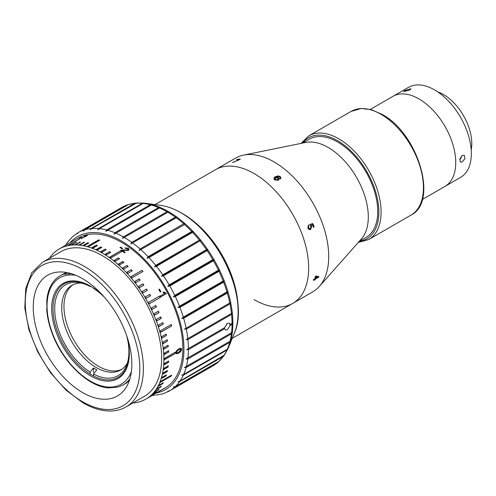 <?xml version="1.0" encoding="UTF-8"?>
<svg xmlns="http://www.w3.org/2000/svg" width="496" height="496" viewBox="0 0 496 496"><rect width="100%" height="100%" fill="white"/><g stroke="black" fill="none" stroke-linecap="round" stroke-linejoin="round"><path stroke-width="0.74" d="M47.039 311.587L46.742 301.06C47.734 289.044 52.185 280.618 60.103 275.782A63.029 36.388 60 0 1 64.678 273.817L64.275 274.201L71.461 273.724M126.796 336.021A54.913 31.707 60 0 1 129.332 353.431A54.913 31.707 60 0 1 100.552 380.122A54.913 31.707 60 0 1 56.873 334.013A54.913 31.707 60 0 1 56.873 289.174A54.913 31.707 60 0 1 90.501 286.173A54.913 31.707 60 0 1 104.309 297.073M90.836 286.372A53.971 31.161 -120 0 0 64.189 283.886A53.971 31.161 -120 0 0 58.119 333.579A53.971 31.161 -120 0 0 118.153 377.363A53.971 31.161 -120 0 0 129.332 353.04M118.048 387.054L108.562 387.934C88.269 386.756 63.017 362.303 52.514 334.298C49.098 325.457 47.157 316.925 46.68 308.704M64.678 273.817L66.755 272.614M64.275 274.201L67.041 272.608M69.8 363.655L67.847 361.243M462.322 155.459L464.343 155.298L464.981 158.472L462.322 161.894L460.406 162.118L459.835 158.987L462.322 155.459M370.283 109.436L392.975 96.336A51.999 30.02 60 0 1 418.971 98.915A51.999 30.02 60 0 1 452.941 144.733A51.999 30.02 60 0 1 444.968 186.403L460.567 177.394A51.999 30.02 60 0 0 468.54 135.73A51.999 30.02 60 0 0 434.57 89.906A51.999 30.02 60 0 0 408.574 87.333L392.975 96.336A51.999 30.02 60 0 1 418.971 98.915A51.999 30.02 60 0 1 452.941 144.733A51.999 30.02 60 0 1 444.968 186.403L422.282 199.504M404.916 90.477L410.961 88.753L409.739 90.049L403.62 91.599L404.916 90.477M437.763 91.909A40.021 23.107 60 0 1 443.486 94.538A40.021 23.107 60 0 1 471.2 149.829M280.494 178.913L279.738 178.331L280.06 177.773L279.688 177.022L278.932 176.601L276.433 177.115L278.479 177.835C279.366 178.814 279.291 179.639 278.256 180.308L274.654 179.881C273.525 178.554 273.786 177.494 275.435 176.7L278.361 175.857L280.376 176.694L280.494 178.913M308.506 225.048L308.952 225.928L308.475 227.819L309.671 228.737L310.329 228.513L310.973 226.381L309.684 224.483L312.84 223.566A77.209 44.578 60 0 1 314.166 226.97L313.453 227.385A77.209 44.578 60 0 0 312.43 224.731L310.843 225.196L311.717 226.263L310.713 229.412L309.2 229.617L307.83 228.185L308.506 225.048M315.14 279.756L314.427 280.166A77.209 44.578 60 0 0 314.625 279.49L313.267 280.277A77.209 44.578 60 0 0 313.46 279.589L314.817 278.808A77.209 44.578 60 0 0 315.4 276.421L316.113 276.005L318.903 276.619A77.209 44.578 60 0 1 318.767 277.097L315.338 279.081A77.209 44.578 60 0 1 315.14 279.756M155.031 204.6L215.462 169.706A77.209 44.578 60 0 1 254.07 173.532A77.209 44.578 60 0 1 304.513 241.571A77.209 44.578 60 0 1 292.677 303.44A77.209 44.578 60 0 1 254.07 299.615M274.127 161.956A77.209 44.578 60 0 1 324.564 229.995A77.209 44.578 60 0 1 312.728 291.865L292.677 303.44A77.209 44.578 60 0 0 304.513 241.571A77.209 44.578 60 0 0 254.07 173.532A77.209 44.578 60 0 0 215.462 169.706L235.519 158.131A77.209 44.578 60 0 1 274.127 161.956A77.209 44.578 60 0 1 322.35 223.281A77.209 44.578 60 0 1 319.343 286.428L361.41 238.917A56.724 32.748 60 0 0 363.618 192.522A56.724 32.748 60 0 0 328.185 147.467A56.724 32.748 60 0 0 305.71 142.445L243.536 155.118A77.209 44.578 60 0 1 274.127 161.956M237.367 159.687L237.286 159.377A77.209 44.578 60 0 1 240.374 159.092L233.132 162.39A77.209 44.578 60 0 0 232.519 162.459L239.14 159.824M237.404 159.669A76.892 44.398 60 0 1 239.81 159.414M276.433 177.115L278.423 178.045L279.012 179.515M275.243 179.459L277.549 179.695L278.101 179.081L277.648 178.033L275.373 177.729L275.243 179.459M274.784 178.541L275.187 179.676L277.549 179.695M277.487 179.905L278.064 179.186M273.91 178.337L275.385 176.923L278.306 176.074L280.321 176.905L280.972 178.318M279.676 178.541L279.998 177.977M308.475 227.819L309.572 228.737M318.649 276.57A76.892 44.398 60 0 1 318.556 276.904L318.767 277.097M318.556 276.904L315.338 279.081M317.539 277.233L315.915 276.886A77.209 44.578 60 0 1 315.53 278.392L317.539 277.233L315.915 276.886M315.698 276.7A76.892 44.398 60 0 1 315.32 278.2L315.53 278.392M314.303 279.682A76.892 44.398 60 0 0 314.414 279.298L313.379 279.893M315.127 278.882A76.892 44.398 60 0 1 314.929 279.558L314.545 279.781M237.286 159.377L236.573 159.793A77.209 44.578 60 0 1 239.029 159.538M310.843 225.196L311.525 226.281L310.515 229.425L309.721 229.698M312.238 224.75L310.651 225.221M312.666 223.622A76.892 44.398 60 0 1 313.968 226.982L313.422 227.298M308.314 225.079L308.76 225.953L308.283 227.838M337.633 142.011A56.724 32.748 60 0 1 374.691 192.002A56.724 32.748 60 0 1 365.998 237.454L359.259 241.347A58.299 33.66 -120 0 0 377.301 198.245A58.299 33.66 -120 0 0 337.633 140.728A58.299 33.66 -120 0 0 302.541 143.09L309.275 139.202A56.724 32.748 60 0 1 337.633 142.011M82.553 392.534A69.725 40.257 60 0 1 37.002 331.086A69.725 40.257 60 0 1 47.69 275.218A69.725 40.257 60 0 1 82.553 278.671A69.725 40.257 60 0 1 128.098 340.113A69.725 40.257 60 0 1 117.416 395.988A69.725 40.257 60 0 1 82.553 392.534M102.604 255.831A83.514 48.217 60 0 1 157.164 329.425A83.514 48.217 60 0 1 144.361 396.347L126.089 406.894A83.514 48.217 60 0 0 138.892 339.977A83.514 48.217 60 0 0 84.332 266.383A83.514 48.217 60 0 0 42.575 262.248L60.847 251.695A83.514 48.217 60 0 1 102.604 255.831M185.337 215.413A77.209 44.578 60 0 1 238.03 306.677M129.301 380.674A63.029 36.388 60 0 1 124.149 384.326M61.157 275.212A63.029 36.388 60 0 1 66.892 272.577M168.69 211.761L166.985 211.724L123.33 236.927L122.438 238.464L168.69 211.761A90.966 52.52 60 0 1 176.793 217.056L130.814 243.933L131.769 242.37L175.423 217.161L176.793 217.056M130.814 243.933L177.177 217.167M185.411 223.814L183.725 223.795L140.07 248.998L139.047 250.579L184.586 224.558L139.047 250.579M193.359 231.52L191.747 231.502L148.093 256.705L146.996 258.286L148.918 257.573L192.572 232.37L193.359 231.52L146.996 258.286M200.886 240.157L199.355 240.151L155.701 265.354L154.529 266.922L156.469 266.309L200.83 240.355L154.529 266.922M207.867 249.569L206.417 249.593L162.762 274.796L161.51 276.334L163.469 275.826L207.123 250.623L207.818 249.804L161.51 276.334M214.179 259.606L212.809 259.668L169.155 284.871L167.822 286.372L169.787 285.963L213.435 260.76L214.179 259.606L167.822 286.372M219.716 270.091L218.426 270.208L174.772 295.411L173.352 296.856L175.311 296.534L218.965 271.331L219.716 270.091L173.352 296.856M224.378 280.841L223.169 281.027L179.515 306.23L178.021 307.607L179.961 307.371L223.615 282.168L224.378 280.841L178.021 307.607M228.092 291.679L226.963 291.939L183.309 317.142L181.728 318.444L183.65 318.283L227.304 293.08L228.092 291.679L181.728 318.444M230.789 302.417L184.431 329.183L186.31 329.084L229.964 303.881L230.789 302.417L184.431 329.183M232.426 312.871L186.068 339.636L187.903 339.593L231.558 314.39L232.426 312.871L186.068 339.636M230.144 325.519L232.054 324.421L232.866 323.262L232.977 322.859L229.735 324.731L230.144 325.519L227.335 329.778L225.395 329.989L224.167 327.949L186.614 349.624L224.645 327.67L227.335 323.342L229.338 323.169L230.144 324.496M232.426 332.215L186.068 358.98L187.786 359.005L231.44 333.802L232.426 332.215M230.789 340.777L184.431 367.542L186.081 367.579L229.735 342.376L230.789 340.777M224.204 355.403L228.092 348.397M155.701 395.114L162.638 393.886M152.129 395.498L154.529 395.275M162.762 393.818L163.469 393.601M223.876 355.861L218.965 361.373L175.311 386.576L173.352 387.078L174.772 387.072L218.804 361.59L213.46 365.546L169.787 390.761L167.822 391.17L169.136 391.139L163.035 393.793M224.18 355.359L223.169 356.531L179.515 381.734L178.021 381.715L179.961 381.102L224.322 355.148M227.918 348.812L226.963 349.996L183.309 375.199L181.728 375.162L183.65 374.449L227.304 349.246L228.631 347.15A90.966 52.52 60 0 1 228.03 348.564M224.645 328.693L188.399 349.624L186.614 349.624M119.964 247.498L120.609 247.126A86.664 50.034 60 0 1 122.673 248.496L122.028 248.868A86.664 50.034 60 0 0 119.964 247.498M125.209 252.377L124.496 252.793A86.664 50.034 60 0 0 120.888 250.158L127.745 249.879L127.646 248.614L125.593 248.44L124.955 247.901L128.303 248.254L129.09 249.6L128.458 250.406L122.512 250.387A86.664 50.034 60 0 1 125.209 252.377M158.813 289.509L159.458 289.137A86.664 50.034 60 0 1 160.927 291.673L160.282 292.045A86.664 50.034 60 0 0 158.813 289.509L159.303 289.236A86.347 49.854 60 0 1 160.766 291.76L160.282 292.039M160.301 295.994A86.664 50.034 60 0 1 160.772 296.887L166.346 293.669A86.664 50.034 60 0 0 166.042 293.099L163.606 291.989L162.948 292.367L164.641 293.489L160.301 295.994M178.746 348.855L181.152 348.235L181.592 349.302C181.251 351.05 180.296 352.278 178.74 352.972C177.177 354.076 176.247 353.933 175.95 352.557L176.477 350.802L178.746 348.855M165.249 387.853A86.664 50.034 60 0 0 165.559 387.643L160.158 390.743A86.664 50.034 60 0 1 159.681 391.071L165.218 387.798M109.641 251.677A86.664 50.034 60 0 1 110.751 252.377L106.293 254.95A86.664 50.034 60 0 0 105.183 254.25L109.641 251.677L105.388 254.38M120.77 250.747A86.664 50.034 60 0 1 121.873 251.534L110.732 257.97A86.664 50.034 60 0 0 109.628 257.182L120.77 250.747L109.808 257.306M118.494 257.889A86.664 50.034 60 0 1 119.586 258.763L115.134 261.336A86.664 50.034 60 0 0 114.037 260.462L118.494 257.889L114.192 260.58M122.847 261.504A86.664 50.034 60 0 1 123.919 262.458L119.468 265.031A86.664 50.034 60 0 0 118.389 264.077L122.847 261.504M127.119 265.441A86.664 50.034 60 0 1 128.173 266.47L123.715 269.043A86.664 50.034 60 0 0 122.661 268.014L127.119 265.441L122.766 268.113M131.285 269.663A86.664 50.034 60 0 1 132.308 270.766L127.85 273.339A86.664 50.034 60 0 0 126.827 272.236L131.285 269.663L126.914 272.329M142.011 270.308A86.664 50.034 60 0 1 143.003 271.467L131.855 277.903A86.664 50.034 60 0 0 130.87 276.737L142.011 270.308L130.932 276.811M139.221 278.913A86.664 50.034 60 0 1 140.17 280.135L135.712 282.708A86.664 50.034 60 0 0 134.763 281.486L139.221 278.913L134.813 281.548M142.947 283.886A86.664 50.034 60 0 1 143.852 285.157L139.395 287.73A86.664 50.034 60 0 0 138.489 286.459L142.947 283.886M146.487 289.05A86.664 50.034 60 0 1 147.343 290.371L142.885 292.944A86.664 50.034 60 0 0 142.03 291.623L146.487 289.05L142.048 291.648M149.823 294.388A86.664 50.034 60 0 1 150.623 295.746L146.165 298.319A86.664 50.034 60 0 0 145.365 296.961L149.823 294.388M159.619 296.013A86.664 50.034 60 0 1 160.357 297.402L149.215 303.831A86.664 50.034 60 0 0 148.478 302.442L159.619 296.013M155.806 305.462A86.664 50.034 60 0 1 156.482 306.875L152.024 309.448A86.664 50.034 60 0 0 151.348 308.035L155.806 305.462M158.422 311.135A86.664 50.034 60 0 1 159.03 312.567L154.572 315.14A86.664 50.034 60 0 0 153.965 313.714L158.422 311.135M160.766 316.863A86.664 50.034 60 0 1 161.312 318.302L156.854 320.875A86.664 50.034 60 0 0 156.308 319.436L160.766 316.863M162.831 322.617A86.664 50.034 60 0 1 163.302 324.055L158.844 326.628A86.664 50.034 60 0 0 158.373 325.19L162.831 322.617M171.287 324.502A86.664 50.034 60 0 1 171.684 325.934L160.543 332.363A86.664 50.034 60 0 0 160.146 330.937L171.287 324.502M166.073 334.075A86.664 50.034 60 0 1 166.396 335.488L161.938 338.061A86.664 50.034 60 0 0 161.615 336.648L166.073 334.075M167.233 339.704A86.664 50.034 60 0 1 167.474 341.099L163.017 343.672A86.664 50.034 60 0 0 162.781 342.277L167.233 339.704M168.082 345.247A86.664 50.034 60 0 1 168.243 346.611L163.785 349.184A86.664 50.034 60 0 0 163.624 347.82L168.082 345.247M168.603 350.66A86.664 50.034 60 0 1 168.69 351.986L164.232 354.559A86.664 50.034 60 0 0 164.151 353.233L168.603 350.66M175.491 352.055A86.664 50.034 60 0 1 175.491 353.344L164.35 359.774A86.664 50.034 60 0 0 164.35 358.49L175.491 352.055M168.69 360.989A86.664 50.034 60 0 1 168.603 362.223L164.151 364.796A86.664 50.034 60 0 0 164.232 363.562L168.69 360.989M168.243 365.85A86.664 50.034 60 0 1 168.082 367.028L163.624 369.601A86.664 50.034 60 0 0 163.785 368.423L168.243 365.85M167.474 370.475A86.664 50.034 60 0 1 167.233 371.591L162.781 374.164A86.664 50.034 60 0 0 163.017 373.048L167.474 370.475M166.396 374.84A86.664 50.034 60 0 1 166.073 375.894L161.615 378.467A86.664 50.034 60 0 0 161.938 377.413L166.396 374.84M171.684 375.063A86.664 50.034 60 0 1 171.287 376.036L160.146 382.472A86.664 50.034 60 0 0 160.543 381.498L171.684 375.063M163.302 382.701A86.664 50.034 60 0 1 162.831 383.594L158.373 386.167A86.664 50.034 60 0 0 158.844 385.274L163.302 382.701M161.312 386.155A86.664 50.034 60 0 1 160.766 386.961L156.308 389.534A86.664 50.034 60 0 0 156.854 388.728L161.312 386.155M154.572 391.834L159.03 389.261A86.664 50.034 60 0 1 158.422 389.98L153.965 392.553A86.664 50.034 60 0 0 154.572 391.834L158.422 389.98M156.482 392.007A86.664 50.034 60 0 1 155.806 392.64L151.348 395.213A86.664 50.034 60 0 0 152.024 394.58L156.482 392.007M160.357 390.526A86.664 50.034 60 0 1 159.619 391.059L148.478 397.488A86.664 50.034 60 0 0 149.215 396.955L160.357 390.526M49.271 258.385A86.664 50.034 60 0 1 59.272 248.967A86.664 50.034 60 0 1 102.604 253.258A86.664 50.034 60 0 1 159.222 329.629A86.664 50.034 60 0 1 145.936 399.075A86.664 50.034 60 0 1 132.785 403.031M59.272 248.967L78.213 238.03A86.664 50.034 60 0 1 121.545 242.327A86.664 50.034 60 0 1 178.163 318.692A86.664 50.034 60 0 1 164.877 388.139L145.936 399.075M163.209 389.031A86.664 50.034 60 0 1 162.682 389.286M80.898 238.204A86.347 49.854 60 0 1 81.208 238.13L81.828 237.714M81.338 237.888A86.347 49.854 60 0 1 81.846 237.758M80.048 237.919A86.664 50.034 60 0 1 81.722 237.479L81.077 237.844A86.664 50.034 60 0 0 79.403 238.291L80.129 238.086M81.995 238.061L86.242 235.898L86.323 235.55L84.165 236.27L86.949 235.185L86.868 235.798L81.332 238.433L81.462 237.807L82.125 237.646L82.119 238.347L82.249 237.931L81.586 238.092L81.449 238.719M86.614 235.575L87.383 235.439M84.841 236.456L84.289 236.555M86.36 236.183L86.285 235.867M84.531 236.84L85.331 236.635M124.322 249.91L127.714 250.114L128.08 249.525M124.936 248.143L128.272 248.496L129.065 249.711M122.512 250.387L122.487 250.629A86.347 49.854 60 0 1 125.017 252.489M120.863 250.406L124.291 250.151M163.444 292.07L165.875 293.173A86.347 49.854 60 0 1 166.179 293.744L160.766 296.868M181.592 349.302L181.369 349.172C181.028 350.914 180.073 352.135 178.517 352.836L176.247 353.524M176.595 352.185C176.929 353.009 177.649 352.997 178.758 352.16L180.947 349.661L180.563 349.023L178.765 349.686L176.371 352.055L176.756 352.681M180.724 349.531L180.339 348.899L178.541 349.562L176.371 352.055M181.034 348.186L181.369 349.172M78.715 239.425L67.462 245.607A86.664 50.034 60 0 1 68.374 245.396L79.515 238.96A86.664 50.034 60 0 0 78.604 239.171M75.95 242.606A86.347 49.854 60 0 0 75.752 242.631L71.945 244.826M75.634 242.346A86.664 50.034 60 0 1 76.595 242.234L72.137 244.807A86.664 50.034 60 0 0 71.176 244.919L75.752 242.631M80.023 242.352A86.347 49.854 60 0 0 79.627 242.358L75.671 244.64M79.627 242.358L75.063 244.646A86.664 50.034 60 0 1 76.062 244.64L80.519 242.067A86.664 50.034 60 0 0 79.521 242.073M84.177 242.55A86.347 49.854 60 0 0 83.644 242.501L79.602 244.838M83.644 242.501L79.1 244.788A86.664 50.034 60 0 1 80.129 244.894L84.587 242.321A86.664 50.034 60 0 0 83.557 242.215M83.688 245.433L87.718 242.78L83.26 245.353A86.664 50.034 60 0 1 84.32 245.557L88.778 242.984A86.664 50.034 60 0 0 87.718 242.78M87.792 243.065A86.347 49.854 60 0 1 88.431 243.189M87.897 246.431L98.667 239.897L87.525 246.332A86.664 50.034 60 0 1 88.61 246.636L99.752 240.207A86.664 50.034 60 0 0 98.667 239.897M98.729 240.182A86.347 49.854 60 0 1 99.448 240.38M92.194 247.833L96.336 245.142L91.878 247.715A86.664 50.034 60 0 1 92.975 248.13L97.433 245.557A86.664 50.034 60 0 0 96.336 245.142M96.373 245.421A86.347 49.854 60 0 1 97.16 245.712M96.559 249.631L100.738 246.934L96.286 249.507A86.664 50.034 60 0 1 97.39 250.015L101.847 247.442A86.664 50.034 60 0 0 100.738 246.934M100.762 247.206A86.347 49.854 60 0 1 101.599 247.585M100.967 251.819L105.183 249.116L100.725 251.689A86.664 50.034 60 0 1 101.841 252.29L106.299 249.717A86.664 50.034 60 0 0 105.183 249.116M105.189 249.376A86.347 49.854 60 0 1 106.07 249.854M109.635 251.931A86.347 49.854 60 0 1 110.54 252.501M120.745 250.988A86.347 49.854 60 0 1 121.675 251.652M118.457 258.118A86.347 49.854 60 0 1 119.4 258.875M123.74 262.564A86.347 49.854 60 0 0 122.791 261.721L118.519 264.188M127.044 265.639A86.347 49.854 60 0 1 127.993 266.569M131.198 269.855A86.347 49.854 60 0 1 132.141 270.866M141.912 270.475A86.347 49.854 60 0 1 142.836 271.566M139.109 279.068A86.347 49.854 60 0 1 140.008 280.228M143.691 285.25A86.347 49.854 60 0 0 142.823 284.016L138.52 286.502M146.345 289.168A86.347 49.854 60 0 1 147.182 290.464M150.468 295.839A86.347 49.854 60 0 0 149.668 294.488L145.371 296.968M149.209 303.812L160.189 297.47A86.347 49.854 60 0 0 159.464 296.1M152.005 309.405L156.482 306.875M155.645 305.555A86.347 49.854 60 0 1 156.302 306.925M154.547 315.078L158.844 312.598A86.347 49.854 60 0 0 158.261 311.228M156.823 320.794L161.113 318.314A86.347 49.854 60 0 0 160.605 316.963M158.813 326.523L163.302 324.055M162.663 322.716A86.347 49.854 60 0 1 163.097 324.043M160.506 332.233L171.684 325.934M171.114 324.601A86.347 49.854 60 0 1 171.473 325.903M161.901 337.906L166.396 335.488M165.9 334.174A86.347 49.854 60 0 1 166.179 335.439M162.992 343.492L167.474 341.099M167.047 339.816A86.347 49.854 60 0 1 167.257 341.031M163.761 348.979L168.243 346.611M167.884 345.359A86.347 49.854 60 0 1 168.02 346.518M164.219 354.33L168.69 351.986M168.398 350.777A86.347 49.854 60 0 1 168.466 351.875M164.356 359.513L175.491 353.344M175.274 352.185A86.347 49.854 60 0 1 175.268 353.208M164.17 364.51L168.603 362.223M168.448 361.125A86.347 49.854 60 0 1 168.386 362.074M163.668 369.284L168.082 367.028M167.983 365.998A86.347 49.854 60 0 1 167.859 366.866M162.855 373.81L167.233 371.591M167.183 370.642A86.347 49.854 60 0 1 167.016 371.411M161.739 378.07L166.073 375.894M166.067 375.032A86.347 49.854 60 0 1 165.862 375.689M160.326 382.032L171.287 376.036M171.306 375.286A86.347 49.854 60 0 1 171.083 375.825M158.639 385.671L162.831 383.594M162.843 382.962A86.347 49.854 60 0 1 162.632 383.371M156.699 388.963L160.766 386.961M160.295 207.526L114.061 234.261L114.898 232.76L158.553 207.557L160.295 207.526A90.966 52.52 60 0 1 168.398 211.594M152.036 204.637L105.828 231.403L106.621 229.952L150.276 204.749L152.036 204.637A90.966 52.52 60 0 1 160.003 207.402M136.226 203.025L143.79 203.106L142.29 203.341L98.636 228.544L97.879 229.927L99.454 228.625L143.108 203.422L145.588 203.317A90.966 52.52 60 0 1 151.751 204.557M136.505 203.05L91.847 228.489L90.353 229.865L91.078 228.557L134.732 203.354L136.251 203.069M144.237 203.162L143.79 203.106M135.668 203.075L128.439 204.575L84.791 229.778L83.371 231.223L84.084 229.995L128.173 204.606L122.047 207.272L78.393 232.475L77.06 233.969L78.393 232.475A91.394 52.768 60 0 1 84.084 229.995M72.397 236.803L77.767 232.835M72.776 236.524L72.236 237.026M65.466 245.396L67.326 242.532L72.118 237.1M66.861 243.431L67.586 242.494M84.345 236.797L85.008 236.412M86.527 235.532L87.184 235.154M169.155 391.127L212.809 365.924M232.977 322.859L229.735 324.731M224.167 327.949L224.645 327.67M120.162 247.622L120.596 247.374A86.347 49.854 60 0 1 122.469 248.614M126.635 335.569A52.489 30.306 60 0 1 126.474 365.564A52.489 30.306 60 0 1 93.477 374.034L96.819 369.873A49.755 28.725 60 0 1 95.151 368.956A49.755 28.725 60 0 1 93.477 367.945L90.136 372.105A52.489 30.306 60 0 1 55.168 315.927A52.489 30.306 60 0 1 78.566 282.577A52.489 30.306 60 0 1 90.136 286.483L91.183 286.576M81.344 283.098A48.85 28.204 -120 0 0 71.839 285.38A48.85 28.204 -120 0 0 64.35 324.52A48.85 28.204 -120 0 0 96.261 367.567A48.85 28.204 -120 0 0 120.689 369.985A48.85 28.204 -120 0 0 127.416 362.898M72.98 284.778A48.85 28.204 -120 0 0 66.892 324.254A48.85 28.204 -120 0 0 98.493 366.284A48.85 28.204 -120 0 0 121.774 369.297M93.477 288.027L93.477 288.412A52.489 30.306 60 0 1 104.619 297.439M93.477 374.034L93.477 375.943M93.477 367.945L93.477 372.353M90.136 372.105L90.136 374.077M90.136 285.981L90.136 286.483M459.724 159.489A3.844 2.22 120 0 0 461.751 155.862M224.694 327.341A3.844 2.22 120 0 0 226.709 323.795M75.789 275.305A61.454 35.483 -120 0 0 52.867 334.372A61.454 35.483 -120 0 0 94.364 383.222A61.454 35.483 -120 0 0 131.384 371.609M129.896 378.826A63.029 36.388 60 0 1 123.132 384.952L125.209 383.755M301.072 143.394L308.81 135.83A59.88 34.571 60 0 1 338.749 138.793A59.88 34.571 60 0 1 377.865 191.561A59.88 34.571 60 0 1 368.689 239.543L411.029 215.097A59.88 34.571 -120 0 0 420.205 167.115A59.88 34.571 -120 0 0 381.089 114.353A59.88 34.571 -120 0 0 351.149 111.383L361.367 108.475L371.368 109.728L381.877 114.272C417.905 133.027 438.768 201.773 411.029 215.097M82.553 401.729A80.991 46.76 -120 0 0 139.822 368.664A80.991 46.76 -120 0 0 82.553 269.471A80.991 46.76 -120 0 0 25.277 302.535A80.991 46.76 -120 0 0 82.553 401.729M160.586 205.356C167.276 206.293 174.146 208.791 181.207 212.858C219.709 233.424 249.606 300.545 234.36 333.138A80.817 46.661 -120 0 0 180.978 212.79A80.817 46.661 -120 0 0 160.586 205.356L145.588 203.317A90.966 52.52 60 0 0 144.063 203.131M177.084 217.267A90.966 52.52 60 0 1 185.051 223.696M185.337 223.944A90.966 52.52 60 0 1 193.025 231.403M193.297 231.688A90.966 52.52 60 0 1 200.576 240.039M200.83 240.355A90.966 52.52 60 0 1 207.582 249.463M207.818 249.804A90.966 52.52 60 0 1 213.925 259.513M214.129 259.873A90.966 52.52 60 0 1 219.486 270.016M219.666 270.388A90.966 52.52 60 0 1 224.18 280.786M224.322 281.164A90.966 52.52 60 0 1 227.918 291.648M228.03 292.026A90.966 52.52 60 0 1 230.64 302.417M230.714 302.789A90.966 52.52 60 0 1 232.295 312.902M232.339 313.255A90.966 52.52 60 0 1 232.866 322.921M232.866 323.262A90.966 52.52 60 0 1 232.339 332.314M232.295 332.624A90.966 52.52 60 0 1 230.714 340.907M230.64 341.192A90.966 52.52 60 0 1 228.631 347.15L234.36 333.138M156.581 392.931A88.238 50.945 -120 0 0 181.189 326.362A88.238 50.945 -120 0 0 121.545 241.037A88.238 50.945 -120 0 0 69.917 242.823M174.772 387.072A91.394 52.768 60 0 1 169.787 390.761M179.515 381.734A91.394 52.768 60 0 1 175.311 386.576M183.309 375.199A91.394 52.768 60 0 1 179.961 381.102M186.081 367.579A91.394 52.768 60 0 1 183.65 374.449M187.786 359.005A91.394 52.768 60 0 1 186.31 366.724M188.399 349.624A91.394 52.768 60 0 1 187.903 358.056M187.903 339.593A91.394 52.768 60 0 1 188.399 348.595M186.31 329.084A91.394 52.768 60 0 1 187.786 338.508M183.65 318.283A91.394 52.768 60 0 1 186.081 327.961M179.961 307.371A91.394 52.768 60 0 1 183.309 317.142M175.311 296.534A91.394 52.768 60 0 1 179.515 306.23M169.787 285.963A91.394 52.768 60 0 1 174.772 295.411M163.469 275.826A91.394 52.768 60 0 1 169.155 284.871M156.469 266.309A91.394 52.768 60 0 1 162.762 274.796M148.918 257.573A91.394 52.768 60 0 1 155.701 265.354M140.932 249.761A91.394 52.768 60 0 1 148.093 256.705M132.649 243.009A91.394 52.768 60 0 1 140.07 248.998M124.217 237.435A91.394 52.768 60 0 1 131.769 242.37M227.304 349.246A91.394 52.768 -120 0 0 229.735 342.376M229.964 341.521A91.394 52.768 -120 0 0 231.44 333.802M232.054 323.392A91.394 52.768 -120 0 0 231.558 314.39M231.44 313.305A91.394 52.768 -120 0 0 229.964 303.881M229.735 302.758A91.394 52.768 -120 0 0 227.304 293.08M226.963 291.939A91.394 52.768 -120 0 0 223.615 282.168M223.169 281.027A91.394 52.768 -120 0 0 218.965 271.331M218.426 270.208A91.394 52.768 -120 0 0 213.435 260.76M212.809 259.668A91.394 52.768 -120 0 0 207.123 250.623M206.417 249.593A91.394 52.768 -120 0 0 200.124 241.106M199.355 240.151A91.394 52.768 -120 0 0 192.572 232.37M191.747 231.502A91.394 52.768 -120 0 0 184.586 224.558M183.725 223.795A91.394 52.768 -120 0 0 176.303 217.806M175.423 217.161A91.394 52.768 -120 0 0 167.871 212.232M166.985 211.724A91.394 52.768 -120 0 0 159.433 207.936M115.779 233.139A91.394 52.768 60 0 1 123.33 236.927M158.553 207.557A91.394 52.768 -120 0 0 151.131 204.978M107.477 230.181A91.394 52.768 60 0 1 114.898 232.76M150.276 204.749A91.394 52.768 -120 0 0 143.108 203.422M99.454 228.625A91.394 52.768 60 0 1 106.621 229.952M142.29 203.341A91.394 52.768 -120 0 0 135.501 203.286M91.847 228.489A91.394 52.768 60 0 1 98.636 228.544M134.732 203.354A91.394 52.768 -120 0 0 128.439 204.575M84.791 229.778A91.394 52.768 60 0 1 91.078 228.557M127.739 204.792A91.394 52.768 -120 0 0 122.047 207.272M213.435 365.558A91.394 52.768 -120 0 0 218.426 361.869M218.965 361.373A91.394 52.768 -120 0 0 223.169 356.531M223.615 355.899A91.394 52.768 -120 0 0 226.963 349.996M231.558 332.853A91.394 52.768 -120 0 0 232.054 324.421M177.463 353.58L178.634 352.91M60.103 275.782L62.18 274.586M118.327 387.016L123.132 384.952M358.273 242.463L368.689 239.543M308.81 135.83L351.149 111.383M42.575 262.248L31.775 272.763L25.742 288.498L24.8 308.022L28.917 329.753L37.708 351.893L50.418 372.589L65.968 390.079L83.074 402.882C93.087 408.648 102.641 411.345 111.749 410.986C117.006 410.725 121.787 409.367 126.089 406.894M232.24 338.334L292.677 303.44"/></g></svg>
